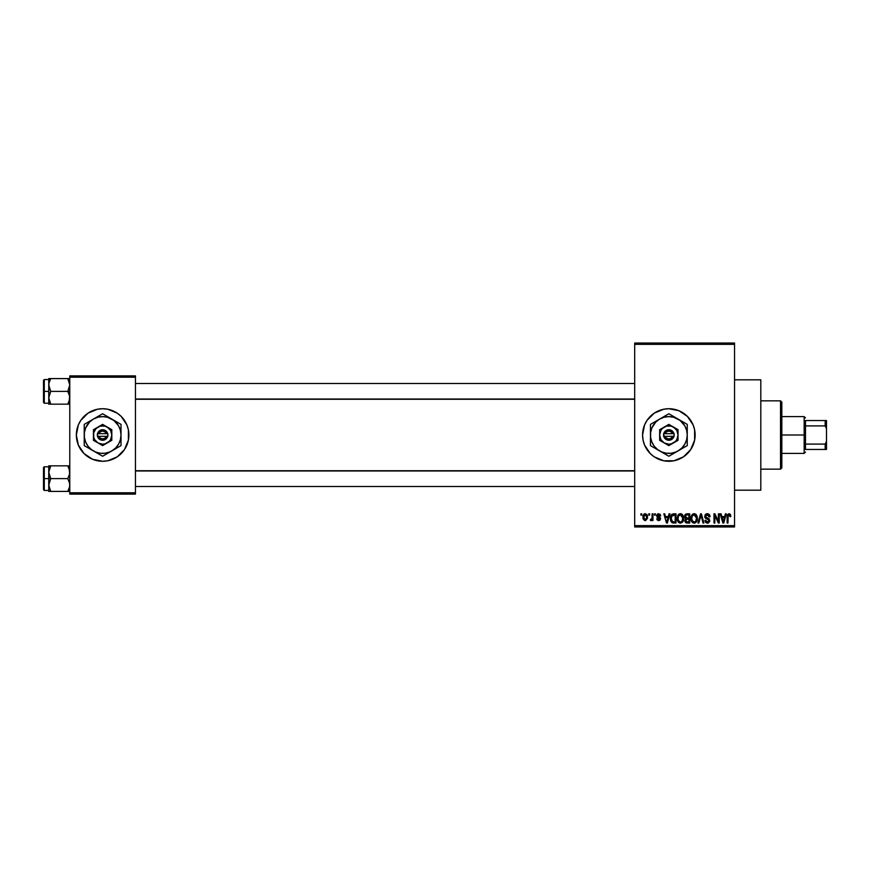 <?xml version="1.0" encoding="UTF-8"?>
<svg xmlns="http://www.w3.org/2000/svg" width="870" height="870" viewBox="0 0 870 870"><rect width="100%" height="100%" fill="white"/><g stroke="black" fill="none" stroke-linecap="round" stroke-linejoin="round"><path stroke-width="1.3" d="M668.834 408.726A26.274 26.274 0 0 0 663.745 409.226M658.775 410.738A26.274 26.274 0 0 0 654.262 413.141L663.723 409.226A26.274 26.274 0 0 0 658.818 410.716M643.071 429.889A26.274 26.274 0 0 0 643.071 440.111L642.571 435L644.572 424.941L646.997 420.406L654.251 413.152A26.274 26.274 0 0 0 643.082 429.856M643.082 440.144A26.274 26.274 0 0 0 658.775 459.262M658.818 459.284A26.274 26.274 0 0 0 663.701 460.763L654.251 456.848L650.271 453.574L644.572 445.059L643.082 440.122M663.745 460.774A26.274 26.274 0 0 0 668.834 461.274M663.723 409.226L668.845 408.726A26.274 26.274 0 0 1 695.119 435A26.274 26.274 0 0 1 668.845 461.274A26.274 26.274 0 0 1 642.571 435A26.274 26.274 0 0 1 668.845 408.726L678.904 410.727L687.43 416.425L693.129 424.941L694.619 429.878L694.619 440.122L690.693 449.594L683.45 456.848L673.978 460.774L663.723 460.774M734.541 490.18L760.815 490.18L760.815 379.82L734.541 379.82L760.815 379.82L760.815 490.18L734.541 490.18M121.202 416.425A26.274 26.274 0 0 0 78.344 445.048L76.343 435L78.344 424.941L80.769 420.406L88.022 413.152L97.494 409.226L102.616 408.726L107.749 409.226L117.222 413.152L121.202 416.425L126.889 424.941L128.39 429.878L128.39 440.122L124.464 449.594L117.222 456.848L107.749 460.774L102.616 461.274A26.274 26.274 0 0 1 76.343 435A26.274 26.274 0 0 1 102.616 408.726A26.274 26.274 0 0 1 128.89 435A26.274 26.274 0 0 1 102.616 461.274L92.568 459.273A26.274 26.274 0 0 0 126.9 424.951L124.464 420.406M84.042 453.574A26.274 26.274 0 0 0 92.557 459.273L84.042 453.574L78.344 445.059L80.769 449.594M634.687 344.346L634.687 525.654L734.541 525.654L734.541 344.346L634.687 344.346L634.687 343.041L734.541 343.041L734.541 344.346L734.541 343.041L634.687 343.041L634.687 526.959L734.541 526.959L734.541 344.346L634.687 344.346M648.781 515.138L648.781 513.822L649.618 513.822L649.618 515.138L648.781 515.138L649.618 515.138L649.618 513.822L648.781 513.822L649.618 513.822L649.618 515.138L648.781 515.138L648.781 513.822L648.781 515.138M652.054 519.64L651.13 520.63L650.336 520.271L651.967 518.661L652.13 513.822L652.968 513.822L652.968 520.51L652.13 520.51L652.13 519.444L651.336 520.597L650.336 520.271L650.575 519.325L651.847 518.998L652.13 517.291L651.967 518.661L650.336 520.271L651.13 520.63L652.13 519.444L652.13 520.51L652.968 520.51L652.968 513.822L652.13 513.822L652.968 513.822L652.968 520.51L652.13 520.51M654.512 515.138L654.512 513.822L655.349 513.822L655.349 515.138L654.512 515.138L655.349 515.138L655.349 513.822L654.512 513.822L655.349 513.822L655.349 515.138L654.512 515.138L654.512 513.822L654.512 515.138M656.665 515.866L657.872 513.844L660.156 514.333L660.732 515.856L658.633 514.659L657.502 515.703L660.461 517.954L659.96 520.238L658.34 520.608L657.1 519.814L656.785 518.727L658.699 519.673L659.775 518.857L657.22 517.356L656.665 515.866L659.775 518.857L658.699 519.673L656.785 518.727L658.721 520.63L660.613 518.727L657.502 515.703L658.633 514.659L660.732 515.856L658.688 513.702L656.665 515.866M669.052 513.822L668.323 516.573L669.052 513.822L669.922 513.822L667.377 523.022L666.496 523.022L663.832 513.822L664.713 513.822L665.43 516.573L668.323 516.573L665.43 516.573L664.713 513.822L663.832 513.822L666.496 523.022L667.377 523.022L669.922 513.822L669.052 513.822L669.922 513.822L667.377 523.022L666.496 523.022L663.832 513.822L664.713 513.822M680.438 513.702L682.385 514.562L683.472 516.66L682.798 521.793L680.035 523.109L677.523 520.651L677.643 515.877L678.752 514.29L680.438 513.702L678.034 515.116L677.208 518.411C677.067 520.967 678.143 522.544 680.427 523.142C682.765 522.522 683.842 520.912 683.657 518.303L682.83 515.149L680.612 513.713M693.803 513.724L695.565 514.094L696.946 515.877L696.739 521.456L695.293 522.903L693.771 523.109L691.258 520.651L691.378 515.877L692.487 514.29L694.173 513.702L691.77 515.116L690.943 518.411C690.802 520.967 691.878 522.544 694.162 523.142C696.5 522.522 697.577 520.912 697.392 518.303L696.707 515.388M729.408 513.735L730.485 514.605L730.833 516.573L729.995 516.693L729.277 514.833L728.136 515.334L727.972 523.022L727.135 523.022L727.429 514.768L729.027 513.702L727.135 516.78L727.135 523.022L727.972 523.022L728.092 515.475L728.984 514.779L729.995 516.693L730.833 516.573L730.332 514.355L729.027 513.702L730.332 514.355M725.417 513.822L724.699 516.573L725.417 513.822L726.298 513.822L723.753 523.022L722.872 523.022L720.208 513.822L721.078 513.822L721.806 516.573L724.699 516.573L721.806 516.573L721.078 513.822L720.208 513.822L722.872 523.022L723.753 523.022L726.298 513.822L725.417 513.822L726.298 513.822L723.753 523.022L722.872 523.022L720.208 513.822L721.078 513.822M718.413 513.822L718.413 521.184L718.413 513.822L719.251 513.822L719.251 523.022L718.359 523.022L714.836 515.649L714.836 523.022L713.998 523.022L713.998 513.822L714.89 513.822L718.413 521.184L714.89 513.822L713.998 513.822L713.998 523.022L714.836 523.022L714.836 515.649L718.359 523.022L719.251 523.022L719.251 513.822L718.413 513.822L719.251 513.822L719.251 523.022L718.359 523.022M707.288 513.702L704.678 516.378L705.787 514.105L708.93 514.213L710.05 516.813L709.213 516.932L708.68 515.41L707.212 514.779L705.994 515.181L705.548 516.726L709.213 518.933L709.779 521.108L708.387 522.979L705.57 522.348L704.918 520.39L705.755 520.271L706.309 521.706L707.56 522.065L708.658 521.565L708.93 520.097L705.396 518.194L704.678 516.378L705.951 518.563L708.713 519.651L708.974 520.586L707.408 522.065L705.755 520.271L704.918 520.39L707.43 523.142L709.811 520.619L705.516 516.356L707.212 514.779L709.213 516.932L710.05 516.813C710.018 514.942 709.093 513.898 707.288 513.702L707.571 513.713M700.861 515.627L698.827 523.022L697.947 523.022L700.578 513.822L701.394 513.822L703.873 523.022L703.004 523.022L701.035 514.899L698.827 523.022L697.947 523.022L698.827 523.022L701.035 514.899L703.004 523.022L703.873 523.022L701.394 513.822L700.578 513.822L701.394 513.822L703.873 523.022L703.004 523.022L701.198 515.627M687.159 513.822C685.484 513.898 684.636 514.801 684.614 516.53L685.864 514.05L689.747 513.822L689.747 523.022L685.473 522.413L684.864 520.434L685.756 518.781L684.614 516.53L685.756 518.781L684.853 520.706L687.148 523.022L689.747 523.022L689.747 513.822L687.159 513.822L689.747 513.822L689.747 523.022L687.148 523.022M671.031 515.312L673.565 513.822C671.238 514.311 670.183 515.856 670.4 518.476L671.705 514.409L676.012 513.822L676.012 523.022L671.792 522.544L670.4 518.476L672.347 522.848L676.012 523.022L676.012 513.822L673.565 513.822L676.012 513.822L676.012 523.022M644.398 520.434L642.93 517.237L644.137 514.039L646.791 514.431L647.497 518.335L645.551 520.619L643.213 519.053L642.93 517.237L645.257 520.63L647.595 517.171L645.409 513.713M640.896 515.138L640.896 513.822L641.734 513.822L641.734 515.138L640.896 515.138L641.734 515.138L641.734 513.822L640.896 513.822L641.734 513.822L641.734 515.138L640.896 515.138L640.896 513.822L640.896 515.138M69.774 375.883L135.459 375.883L135.459 377.199L69.774 377.199L69.774 492.801L135.459 492.801L135.459 375.883L69.774 375.883L69.774 377.199L69.774 375.883M69.774 494.116L135.459 494.116L135.459 377.199L69.774 377.199L69.774 494.116L69.774 492.801L135.459 492.801L135.459 494.116L69.774 494.116M124.464 449.594L126.889 445.059M80.769 420.406L78.344 424.941M634.687 526.959L634.687 525.654L734.541 525.654L734.541 526.959L634.687 526.959M668.867 461.274A26.274 26.274 0 0 0 678.883 459.284M678.915 459.273A26.274 26.274 0 0 0 678.915 410.727M678.883 410.716A26.274 26.274 0 0 0 668.867 408.726M690.693 449.594L693.129 445.059M693.129 424.941L690.693 420.406M706.32 521.706L705.82 520.771M730.833 516.573L729.984 516.388M729.136 514.79L727.972 516.704L729.06 514.779M727.972 523.022L727.135 523.022L727.135 516.519M727.146 516.269L727.276 515.257M723.633 520.325L724.416 517.65L723.633 520.325M722.905 520.641L722.089 517.65L724.416 517.65L722.089 517.65L723.035 521.119M714.836 523.022L713.998 523.022L713.998 513.822L714.89 513.822M709.278 514.54L710.05 516.813L709.213 516.932L708.68 515.41M705.711 515.551L705.516 516.356M707.288 517.998L706.201 517.585M709.811 520.619L709.67 521.587M708.571 522.892L707.919 523.098M707.68 523.131L706.668 523.044M704.928 520.651L705.798 520.619M706.755 521.967L707.712 522.043M708.963 520.804L708.713 519.651L706.842 518.879M708.974 520.586L708.713 519.651L705.951 518.563M704.983 517.672L704.743 517.052M705.081 514.855L706.19 513.898M706.244 513.876L707.016 513.713M700.578 513.822L697.947 523.022L700.578 513.822M696.913 515.812L697.196 516.628M697.359 519.118L697.261 519.89M694.369 523.131L695.293 522.892M693.009 522.87L692.422 522.489M691.628 521.489L691.019 519.607M690.987 517.563L691.117 516.693M691.15 516.573L691.041 517.128M692.792 514.083L693.792 513.735M696.359 514.844L694.88 513.8M695.565 514.094L696.13 514.572M693.988 522.054L695.337 521.696M692.661 521.38L693.825 522.033M692.205 520.673L694.162 522.065L692.139 520.521L691.78 518.444C691.628 516.476 692.422 515.257 694.173 514.779L692.248 516.073L691.78 518.444L692.052 516.508M694.021 514.79L695.282 515.127L694.173 514.779L696.555 518.292L695.576 521.5L696.555 518.292C696.75 520.314 695.946 521.576 694.162 522.065L694.314 522.054M696.533 517.693L695.511 515.312M696.294 516.519L695.717 515.529M686.919 523.011L686.245 522.903M686.234 522.903L685.473 522.413M685.756 522.663L685.201 522.033M685.005 521.619L684.864 520.945M684.853 520.706L685.647 518.868M685.462 518.607L684.853 517.824M685.234 514.54L685.864 514.05M685.451 516.519L685.625 515.627L685.451 516.519L687.267 518.128L685.451 516.519L686.278 515.018L685.451 516.519L685.941 517.78L688.909 518.128L687.267 518.128M686.963 521.935L688.909 521.946L688.909 519.205L686.463 519.292L685.69 520.554L686.463 519.292L688.909 519.205L688.909 521.946L687.463 521.946L685.69 520.554L687.082 521.935M687.343 519.205L686.463 519.292L685.712 520.891M686.484 514.953L688.909 514.899L688.909 518.128L688.909 514.899L686.278 515.018M683.222 515.888L683.461 516.628M683.624 519.151L683.526 519.934M682.548 522.12L680.231 523.131M679.274 522.87L678.676 522.478M677.926 515.301L678.73 514.311M678.752 514.29L679.709 513.8M680.808 513.724L681.525 513.931M681.83 514.094L682.395 514.572M677.36 519.999L678.132 521.88M677.61 520.869L677.893 521.489L677.61 520.869M680.253 522.054L681.601 521.696M678.926 521.38L680.09 522.033M678.469 520.673L680.427 522.065L678.404 520.521L678.045 518.444C677.893 516.476 678.687 515.257 680.438 514.779L678.513 516.073L678.045 518.444L678.328 516.508M682.319 515.997L681.601 515.17M680.286 514.79L681.547 515.127L680.438 514.779L682.819 518.292L681.841 521.5L682.819 518.292C683.015 520.314 682.211 521.576 680.427 522.065L680.579 522.054M682.798 517.693L681.982 515.529M673.674 523.022L672.347 522.848L673.674 523.022M671.031 521.576L670.542 520.108M670.77 520.978L670.422 519.129M672.097 515.377L671.575 516.236L675.174 514.899L675.174 521.946L672.51 521.761L671.238 518.487L671.455 516.617M673.184 514.931L672.249 515.257M671.336 519.771L672.51 521.761L675.174 521.946L675.174 514.899L673.51 514.899M671.836 521.152L673.695 521.946M671.879 515.638L671.248 518.944M667.257 520.325L668.04 517.65L667.257 520.325M666.877 522.065L666.409 520.173L666.953 521.63M666.409 520.173L666.659 521.119M665.713 517.65L668.04 517.65L665.713 517.65M660.732 515.856L659.786 515.486M659.134 514.746L659.895 515.975L658.209 514.714M658.633 514.659L657.502 515.703L658.633 514.659L657.502 515.703L658.546 516.671L657.666 516.247M657.524 515.486L657.72 516.301L657.524 515.486M659.819 517.204L660.602 518.911M656.828 518.977L657.655 518.814M658.438 519.651L657.622 518.607L658.884 519.673M658.699 519.673L659.775 518.857L658.699 519.673L659.775 518.857L658.546 517.922L659.764 518.955M656.709 515.334L657.198 514.322M651.13 520.63L652.13 519.444L650.51 520.412M650.575 519.325L651.967 518.661M652.13 513.822L652.13 517.291M646.649 514.268L647.258 515.16M647.356 515.442L647.497 516.008M645.116 513.713L645.257 513.702C643.55 514.148 642.767 515.323 642.93 517.237L642.93 517.237M643.017 516.062L643.463 514.757M644.333 513.931L644.964 513.724M643.028 518.379L643.202 519.02M644.507 514.942L643.822 516.378M643.898 515.975L643.909 518.389L644.887 519.607L643.767 517.171L645.236 514.659L646.758 517.171L645.486 519.662L646.617 518.368L646.551 515.736M646.704 516.356L645.04 514.681L646.203 515.127M723.122 521.489L723.525 520.749M671.575 516.236L671.259 517.922M643.778 516.769L643.778 517.585M646.29 519.096L646.617 518.368M646.704 517.976L646.736 516.769M780.52 400.842L781.836 402.157L781.836 467.842L780.52 469.158L760.815 469.158L780.52 469.158L780.52 400.842L760.815 400.842L780.52 400.842L780.52 469.158L781.836 467.842L781.836 402.157L780.52 400.842M48.905 473.9L48.753 478.62L50.732 478.62L48.753 472.225L50.732 465.831L67.795 465.831L69.633 470.539L69.633 473.878L67.795 478.62L50.732 478.62L48.905 473.9M69.219 465.831L48.753 465.831L48.753 478.62L43.5 478.62L43.5 489.658L43.5 467.581L43.5 478.62L44.283 478.62L44.283 466.788L44.283 478.62L48.753 478.62L48.753 485.014L50.732 478.62L67.795 478.62L69.633 483.328L69.633 486.667L67.795 491.409L50.732 491.409L48.753 485.014L48.753 491.409L69.633 491.409L67.795 491.409L69.23 488.298M69.774 491.409L67.795 491.409M48.872 486.504L50.732 491.409L48.753 485.014L48.753 491.409L50.732 491.409M69.665 470.735L69.219 468.93L69.633 473.878L67.795 478.62L69.633 483.328L69.665 486.504M50.732 465.831L48.894 470.55L50.732 465.831L48.894 465.831L50.732 465.831L49.307 468.941M49.307 465.831L48.753 465.831L49.307 465.831L48.753 465.831L48.872 470.735M48.753 485.188L50.732 478.62L48.753 478.62L48.753 485.014M44.283 478.62L44.283 490.441L44.283 478.62M48.894 486.667L49.307 488.298L48.894 486.667M67.86 465.939L69.23 468.941M634.687 470.985L135.459 470.985L634.687 470.985M135.459 399.015L634.687 399.015L135.459 399.015M805.479 420.547L805.479 425.898L805.479 420.547L825.184 420.547L805.479 420.547M805.479 435L805.479 425.898L805.479 444.102L805.479 435L804.163 435L805.479 435M781.836 416.61L804.163 416.61L804.163 435L804.163 416.61L805.479 417.926M781.836 435L804.163 435L781.836 435M805.479 449.453L805.479 444.102L805.479 449.453L826.5 449.453L826.5 441.297L825.184 444.102L805.479 444.102L825.184 444.102L825.184 449.453L825.184 444.102L826.5 441.297L826.5 449.453L805.479 449.453M781.836 453.39L804.163 453.39L804.163 435L804.163 453.39L805.479 452.074M826.5 420.547L825.184 420.547L825.184 425.898L826.5 428.703L826.5 441.297L826.5 420.547L826.5 428.703L825.184 425.898L825.184 420.547L826.5 420.547M805.479 425.898L825.184 425.898L805.479 425.898M69.665 383.496L67.795 378.591L50.732 378.591L69.774 378.591L67.795 378.591L69.774 384.986L67.795 391.38L69.774 391.38L67.795 391.38L69.633 396.1L69.219 401.07L69.633 399.46L67.795 404.169L69.633 399.46L67.795 404.169L50.732 404.169L48.753 397.775L50.732 391.38L48.905 386.671L48.894 383.333L50.732 378.591L49.307 381.702L50.732 378.591L48.753 378.591L49.307 378.591L48.753 378.591L48.753 391.38L43.5 391.38L43.5 402.418L43.5 380.342L44.283 403.212L44.283 391.38L48.753 391.38L48.753 404.169L69.633 404.169L67.795 404.169L69.219 401.081M48.872 399.265L50.667 404.061M69.23 381.702L69.633 383.333L69.23 381.702M50.732 378.591L49.307 378.591L50.732 378.591L49.307 381.702M67.795 378.591L69.774 384.986L67.795 391.38L50.732 391.38L67.795 391.38L69.633 396.1L69.665 399.265M69.774 404.169L69.219 404.169L69.774 404.169M48.753 379.559L44.283 379.559L44.283 391.38L44.283 379.559L43.5 380.342M49.307 394.491L50.732 391.38L48.753 384.986L48.753 397.775L49.307 394.491M48.905 378.591L48.872 383.496M49.307 401.059L48.753 397.775L48.753 404.169M67.795 404.169L69.219 404.169M672.564 436.316L665.137 436.316L666.572 438.219L668.845 438.937L671.129 438.219L672.564 436.316A3.937 3.937 0 0 1 665.137 436.316L663.756 436.316A5.253 5.253 0 0 0 673.935 436.316L672.564 436.316L673.935 436.316L673.239 437.893L669.715 440.187L667.149 439.97L664.462 437.893L663.592 433.684L665.626 430.846L668.845 429.747L672.706 431.433L674.109 433.684L674.109 436.316L665.137 436.316M673.445 427.039L668.845 424.386L678.045 429.693L668.845 424.386L659.656 429.693L668.845 424.386L659.656 429.693L659.656 440.307L659.656 429.693L659.656 440.307L668.845 445.614L659.656 440.307L668.845 445.614L678.045 440.307L668.845 445.614L678.045 440.307L678.045 435A9.2 9.2 0 0 1 664.256 442.96A9.2 9.2 0 0 1 664.256 427.039A9.2 9.2 0 0 1 678.045 435L678.045 429.693L671.227 426.115L666.463 426.115L662.342 428.497L660.885 430.4L659.656 435L660.885 439.6L664.256 442.96L668.845 444.2L671.227 443.885L675.348 441.503L676.816 439.6L678.045 435L676.816 430.4L673.445 427.039M687.246 439.622L687.246 435A18.39 18.39 0 0 1 678.045 450.932L681.852 448.006L684.777 444.2L686.615 439.763L687.246 435L686.615 430.237L684.777 425.8L680.046 420.406L673.608 417.23L668.845 416.61L664.093 417.23L659.656 419.068L655.839 421.993L651.858 427.964L650.619 432.597L650.619 437.403L651.858 442.036L654.262 446.201L657.655 449.594L661.809 451.998L666.453 453.237L671.248 453.237L675.892 451.998L687.246 445.614L685.049 446.886L687.246 445.614L687.246 424.386L685.049 423.114L687.246 424.386L687.246 426.909L687.246 424.386L668.845 413.761L671.042 415.023L668.845 413.761L652.641 423.114L650.455 424.386L650.455 445.614L650.455 443.091L650.455 445.614L668.845 456.239L666.659 454.977L668.845 456.239L682.787 448.191M681.808 421.243L673.304 416.338M663.418 416.893L654.914 421.809M650.455 430.378L650.455 437.762M655.882 448.757L664.397 453.661M674.283 453.107L678.045 450.932A18.39 18.39 0 0 1 650.455 435A18.39 18.39 0 0 1 678.045 419.068A18.39 18.39 0 0 1 687.246 435L687.246 432.238M687.246 443.102L687.246 445.614M687.246 435L687.246 437.751M680.46 449.529L681.808 448.757M685.875 446.408L685.049 446.886M675.664 452.302L678.045 450.932M663.418 453.107L662.048 452.313M667.486 455.445L666.659 454.977M659.656 450.932L657.252 449.54M657.241 420.46L655.882 421.243M651.826 423.592L652.641 423.114M650.455 426.909L650.455 424.386M650.455 435L650.455 432.249M674.283 416.893L675.642 417.687M668.845 413.761L671.042 415.023M659.656 419.068L662.048 417.687M678.045 419.068L680.449 420.46M654.262 423.799L652.924 425.8M683.439 446.201L684.777 444.2M665.137 433.684L672.564 433.684L671.129 431.781L668.845 431.063L666.572 431.781L665.137 433.684A3.937 3.937 0 0 1 672.564 433.684L673.935 433.684A5.253 5.253 0 0 0 663.756 433.684L672.564 433.684M674.109 436.316L674.109 433.684L673.935 436.316M663.756 436.316L663.592 433.684L663.592 436.316M106.336 436.316L98.908 436.316L100.344 438.219L102.616 438.937L104.889 438.219L106.336 436.316A3.937 3.937 0 0 1 98.908 436.316L97.527 436.316A5.253 5.253 0 0 0 107.706 436.316L106.336 436.316L107.706 436.316L107.01 437.893L103.476 440.187L100.92 439.97L98.234 437.893L97.364 433.684L99.397 430.846L102.616 429.747L106.477 431.433L107.869 433.684L107.869 436.316L98.908 436.316M107.217 427.039L102.616 424.386L111.817 429.693L102.616 424.386L93.427 429.693L102.616 424.386L93.427 429.693L93.427 440.307L93.427 429.693L93.427 440.307L102.616 445.614L93.427 440.307L102.616 445.614L111.817 440.307L102.616 445.614L111.817 440.307L111.817 435A9.2 9.2 0 0 1 98.016 442.96A9.2 9.2 0 0 1 98.016 427.039A9.2 9.2 0 0 1 111.817 435L111.817 429.693L104.998 426.115L100.235 426.115L96.113 428.497L93.732 432.618L93.732 437.382L94.656 439.6L98.016 442.96L102.616 444.2L104.998 443.885L109.12 441.503L110.588 439.6L111.817 435L110.588 430.4L107.217 427.039M121.017 439.622L121.017 435A18.39 18.39 0 0 1 111.817 450.932L115.623 448.006L118.548 444.2L120.386 439.763L121.017 435L120.386 430.237L118.548 425.8L113.818 420.406L107.38 417.23L102.616 416.61L97.864 417.23L93.427 419.068L89.61 421.993L85.63 427.964L84.379 432.597L84.379 437.403L85.63 442.036L88.022 446.201L91.426 449.594L95.58 451.998L100.213 453.237L105.02 453.237L109.653 451.998L121.017 445.614L118.82 446.886L121.017 445.614L121.017 424.386L118.82 423.114L121.017 424.386L121.017 426.909L121.017 424.386L102.616 413.761L104.813 415.023L102.616 413.761L86.413 423.114L84.227 424.386L84.227 445.614L84.227 443.091L84.227 445.614L102.616 456.239L100.431 454.977L102.616 456.239L116.558 448.191M115.579 421.243L116.558 421.809M116.536 421.798L107.075 416.338M97.19 416.893L88.686 421.809M84.227 430.378L84.227 437.762M89.653 448.757L98.158 453.661M108.043 453.107L111.817 450.932A18.39 18.39 0 0 1 84.227 435A18.39 18.39 0 0 1 111.817 419.068A18.39 18.39 0 0 1 121.017 435L121.017 432.238M121.017 443.102L121.017 445.614M121.017 435L121.017 437.751M114.231 449.529L115.579 448.757M119.647 446.408L118.82 446.886M111.817 450.932L109.413 452.313M97.19 453.107L95.82 452.313M101.257 455.445L100.431 454.977M93.427 450.932L91.024 449.54M91.013 420.46L89.653 421.243M85.597 423.592L86.413 423.114M84.227 426.909L84.227 424.386M84.227 435L84.227 432.249M108.043 416.893L109.413 417.687M102.616 413.761L104.813 415.023M95.809 417.698L93.427 419.068M111.817 419.068L114.22 420.46M88.033 423.799L86.695 425.8M117.211 446.201L118.548 444.2M98.908 433.684L106.336 433.684L104.889 431.781L102.616 431.063L100.344 431.781L98.908 433.684A3.937 3.937 0 0 1 106.336 433.684L107.706 433.684A5.253 5.253 0 0 0 97.527 433.684L106.336 433.684M107.869 436.316L107.869 433.684L107.706 436.316M97.527 436.316L97.364 433.684L97.364 436.316M48.753 466.788L44.283 466.788L43.5 467.581M48.753 490.441L44.283 490.441L43.5 489.658M135.459 486.504L634.687 486.504M135.459 470.735L634.687 470.735M634.687 383.496L135.459 383.496M634.687 399.265L135.459 399.265M48.753 403.212L44.283 403.212L43.5 402.418"/></g></svg>
